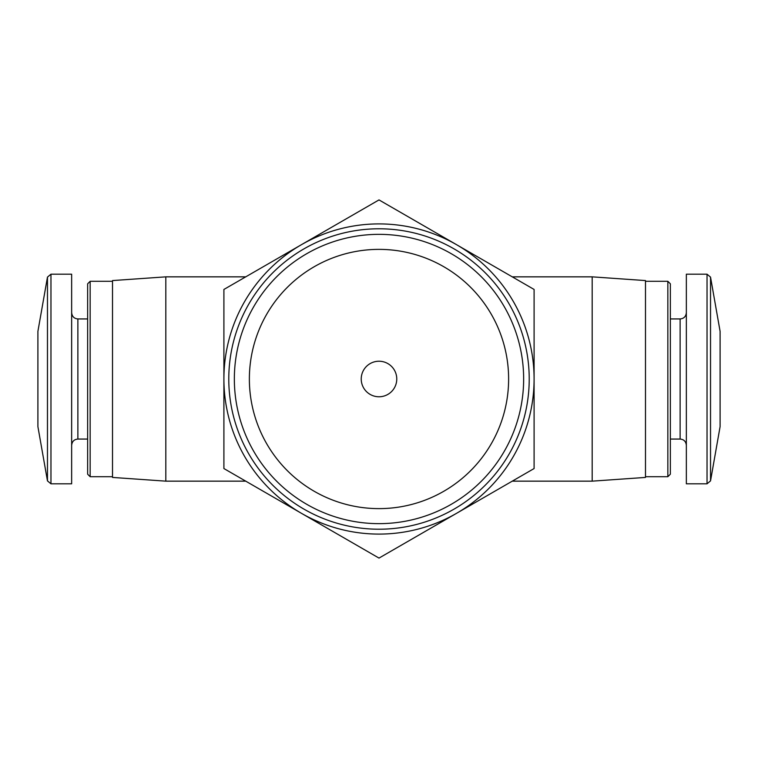 <?xml version="1.0" encoding="UTF-8"?>
<svg xmlns="http://www.w3.org/2000/svg" width="758" height="758" viewBox="0 0 758 758"><rect width="100%" height="100%" fill="white"/><g stroke="black" fill="none" stroke-linecap="round" stroke-linejoin="round"><path stroke-width="1.14" d="M396.766 379A17.766 17.766 0 0 0 370.112 363.613A17.766 17.766 0 0 0 370.112 394.387A17.766 17.766 0 0 0 396.766 379M223.904 468.548L223.904 289.452L379 199.913L534.096 289.452L534.096 468.548L379 558.087L223.904 468.548M456.543 513.318A155.096 155.096 0 0 0 456.543 244.682A155.096 155.096 0 0 0 223.904 379A155.096 155.096 0 0 0 456.543 513.318M529.217 379A150.217 150.217 0 0 0 303.892 248.908A150.217 150.217 0 0 0 303.892 509.092A150.217 150.217 0 0 0 529.217 379M47.47 480.885L47.47 277.115L37.9 331.369L37.9 426.631L47.47 480.885L50.966 483.812L71.65 483.812L71.65 274.188L50.966 274.188L50.966 483.812M90.155 476.706L90.155 281.294L87.644 283.805L87.644 474.195L90.155 476.706L112.516 476.706M165.812 481.15L165.812 276.85L112.516 280.574L112.516 477.426L165.812 481.15L245.744 481.15M512.256 276.85L592.188 276.85L592.188 481.15L512.256 481.15M592.188 276.85L645.484 280.574L645.484 477.426L592.188 481.15M645.484 281.294L667.845 281.294L667.845 476.706L645.484 476.706M667.845 281.294L670.356 283.805L670.356 474.195L667.845 476.706M707.034 274.188L686.35 274.188L686.35 483.812L707.034 483.812L710.53 480.885L710.53 277.115L707.034 274.188L707.034 483.812M710.53 277.115L720.1 331.369L720.1 426.631L710.53 480.885M523.645 379A144.645 144.645 0 0 0 306.677 253.731A144.645 144.645 0 0 0 306.677 504.269A144.645 144.645 0 0 0 523.645 379M508.618 379A129.618 129.618 0 0 0 314.191 266.74A129.618 129.618 0 0 0 314.191 491.26A129.618 129.618 0 0 0 508.618 379M71.659 312.713C72.057 316.531 74.132 318.597 77.875 318.938L77.875 439.062C74.132 439.403 72.057 441.469 71.659 445.287M670.356 318.938L680.125 318.938L680.125 439.062C683.868 439.403 685.943 441.469 686.35 445.287M47.47 277.115L50.966 274.188M77.875 439.062L87.644 439.062M77.875 318.938L87.644 318.938M90.155 281.294L112.516 281.294M165.812 276.85L245.744 276.85M670.356 439.062L680.125 439.062M680.125 318.938C683.868 318.597 685.943 316.531 686.35 312.713"/></g></svg>
